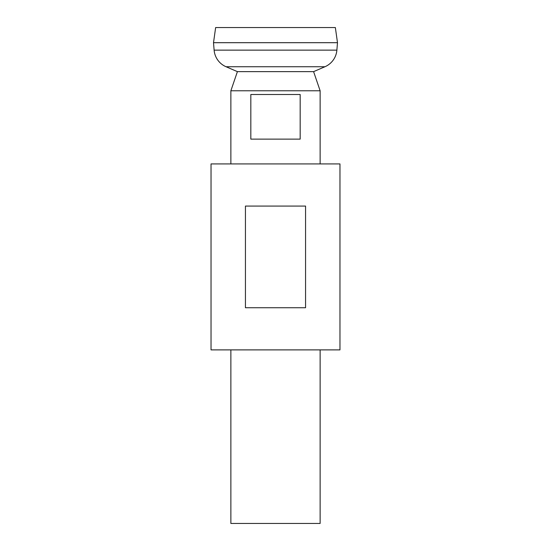 <?xml version="1.0" encoding="UTF-8"?>
<svg xmlns="http://www.w3.org/2000/svg" width="551" height="551" viewBox="0 0 551 551"><rect width="100%" height="100%" fill="white"/><g stroke="black" fill="none" stroke-linecap="round" stroke-linejoin="round"><path stroke-width="0.83" d="M300.171 94.496L300.171 139.127L250.829 139.127L250.829 94.496L300.171 94.496M230.869 349.885L230.869 523.45L320.131 523.45L320.131 349.885M320.131 163.922L320.131 90.777L230.869 90.777L230.869 163.922M320.131 90.777L313.595 71.637L237.405 71.637L230.869 90.777M215.641 27.55L335.359 27.55L337.488 42.675L213.512 42.675L215.641 27.55M336.881 50.141L337.488 42.703L213.512 42.703L214.119 50.141L336.881 50.141A19.836 19.836 0 0 1 324.966 66.733L313.595 71.637M237.405 71.637L226.034 66.733A19.836 19.836 0 0 1 214.119 50.141M339.967 163.922L211.033 163.922L211.033 349.885L339.967 349.885L339.967 163.922M275.5 206.074L305.564 206.074L305.564 307.733L245.436 307.733L245.436 206.074L275.5 206.074M226.034 66.733L324.966 66.733"/></g></svg>
